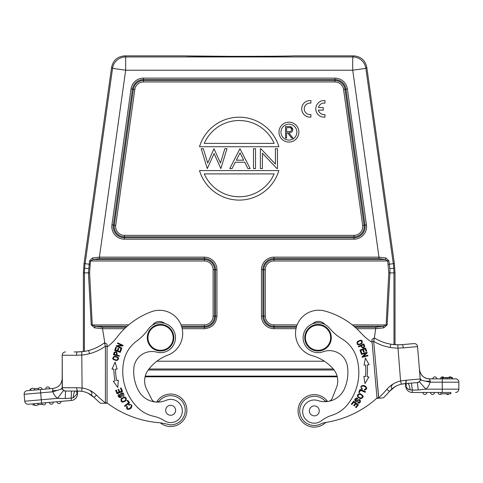 <?xml version="1.0" encoding="UTF-8"?>
<svg xmlns="http://www.w3.org/2000/svg" width="483" height="483" viewBox="0 0 483 483"><rect width="100%" height="100%" fill="white"/><g stroke="black" fill="none" stroke-linecap="round" stroke-linejoin="round"><path stroke-width="0.72" d="M315.779 108.868A8.289 8.289 -0 0 0 323.562 117.14A8.289 8.289 -0 0 1 315.779 108.844L315.779 108.844A8.289 8.289 -0 0 1 324.974 100.603L324.974 103.139A5.79 5.79 -0 0 0 318.454 107.588A5.79 5.79 180 0 1 324.974 103.139L324.974 103.139M318.418 110.124L323.26 110.124L323.26 107.588L318.448 107.588M324.974 117.109L323.562 117.146L324.974 117.134L324.974 114.574A5.802 5.802 180 0 1 318.412 110.1L323.26 110.094M301.718 108.826L301.718 108.856A8.289 8.289 -0 0 0 309.5 117.127L310.913 117.091L310.913 114.562A5.79 5.79 180 0 1 304.248 108.844A5.79 5.79 180 0 1 309.79 103.06L310.913 103.121L310.913 100.591A8.289 8.289 -0 0 0 301.718 108.826A8.289 8.289 -0 0 0 309.5 117.097L310.913 117.067M304.248 108.856A5.79 5.79 -0 0 1 309.79 103.084L310.913 103.121M332.171 398.336A4.975 4.975 0 0 1 329.05 401.234A4.975 4.975 0 0 0 332.171 398.336L336.434 387.692A18.233 18.233 0 0 0 333.21 368.897A43.718 43.718 0 0 0 311.173 355.367A23.208 23.208 0 0 1 316.691 310.303A23.208 23.208 0 0 1 324.775 311.016A76.254 76.254 0 0 1 361.399 333.433A49.731 49.731 0 0 0 372.127 342.356L377 398.052A99.462 99.462 0 0 1 325.542 422.468A16.579 16.579 0 0 0 320.748 423.977A14.587 14.587 0 0 1 300.263 414.806A14.587 14.587 0 0 1 324.19 400.153A4.975 4.975 0 0 0 327.74 401.464M392.685 388.314L392.751 388.26A22.212 22.212 0 0 1 392.83 388.199L394.798 386.853A22.212 22.212 0 0 0 389.431 391.429L394.991 386.738L389.431 391.429A103.773 103.773 0 0 1 383.538 397.793L377.024 398.366L376.994 398.034L378.648 397.889L376.8 376.8M376.981 398.04L377.024 398.36L378.775 398.209L373.703 341.378M440.949 392.468L440.949 393.79L450.893 393.79L450.893 392.468L442.271 392.468L450.893 392.468M452.106 378.871L452.432 378.871L452.432 377.549L442.066 377.549L442.066 378.871L442.066 377.549L442.066 378.871L442.066 377.549L442.519 377.549L442.525 378.871M410.478 383.17L411.462 383.085L412.325 390.113L410.254 389.938L412.325 390.119L412.325 392.468L442.271 392.468L442.271 389.153L425.915 389.153A13.258 13.258 0 0 0 430.009 382.186L430.287 381.172L429.484 378.871L455.535 378.871A3.315 3.315 0 0 1 458.85 382.186A3.315 3.315 0 0 0 455.535 378.871A3.315 3.315 0 0 1 458.85 382.186L442.271 382.186L442.271 389.153L458.85 389.153L458.85 382.186L458.85 389.153A3.315 3.315 0 0 1 455.535 392.468M385.627 395.655L389.431 391.429L386.907 389.28A100.452 100.452 0 0 1 378.648 397.889M424.865 394.454A1.986 1.986 0 0 1 422.879 392.468A1.986 1.986 0 0 0 424.865 394.454A1.986 1.986 -90 0 0 426.857 392.468A1.986 1.986 -90 0 1 424.865 394.454M432.49 394.454A1.986 1.986 0 0 0 434.483 392.468A1.986 1.986 -90 0 1 432.49 394.454A1.986 1.986 0 0 1 430.504 392.468A1.986 1.986 0 0 0 432.49 394.454A1.986 1.986 -90 0 0 434.483 392.468M440.116 394.454A1.986 1.986 0 0 0 441.601 393.79A1.986 1.986 -90 0 1 440.116 394.454A1.986 1.986 0 0 1 438.129 392.468A1.986 1.986 0 0 0 440.116 394.454A1.986 1.986 -90 0 0 441.601 393.79M447.741 394.454A1.986 1.986 0 0 1 446.262 393.79A1.986 1.986 0 0 0 447.741 394.454A1.986 1.986 -90 0 0 449.226 393.79A1.986 1.986 -90 0 1 447.741 394.454M408.521 383.339L407.664 383.417C408.66 383.587 409.518 385.76 410.254 389.926C408.213 389.461 406.825 388.284 406.076 386.382L406.789 387.746M407.749 388.779L410.061 389.89M390.439 390.318A22.212 22.212 0 0 1 390.512 390.246A22.212 22.212 0 0 0 390.439 390.318L389.431 391.429M391.484 389.316A22.212 22.212 0 0 1 391.598 389.213A22.212 22.212 0 0 0 391.484 389.316L390.524 390.24M393.868 387.451A22.212 22.212 0 0 1 393.977 387.378A22.212 22.212 0 0 0 393.868 387.451L392.848 388.187M397.563 385.422L397.352 385.519A22.345 22.345 0 0 1 397.394 385.494L397.563 385.422A22.345 22.345 0 0 1 400.655 384.347L400.944 384.269M405.285 383.617L402.834 383.876M397.255 385.555L396.078 386.128M449.087 378.871L449.087 377.549M443.811 377.549L443.811 378.871M445.996 377.549L445.996 378.871M447.246 377.549L447.246 378.871M450.307 378.871L450.874 378.871M450.065 376.885A1.986 1.986 0 0 1 451.545 377.549A1.986 1.986 -90 0 0 450.065 376.885A1.986 1.986 0 0 0 448.58 377.549A1.986 1.986 90 0 1 450.065 376.885M442.44 376.885A1.986 1.986 0 0 1 443.919 377.549A1.986 1.986 -90 0 0 442.44 376.885A1.986 1.986 0 0 0 440.448 378.871A1.986 1.986 90 0 1 442.44 376.885M434.815 376.885A1.986 1.986 0 0 0 432.822 378.871A1.986 1.986 90 0 1 434.815 376.885A1.986 1.986 0 0 1 436.801 378.871M432.822 378.871L433.819 378.871M373.703 341.372L372.049 341.517L371.874 339.464L374.403 337.919L373.715 341.378A48.071 48.071 0 0 0 390.179 347.434A47.406 47.406 0 0 0 397.708 348.116L403.281 347.857A3.315 0.93 85 0 0 402.067 344.639L413.955 343.594A3.315 3.315 0 0 1 417.547 346.607L420.307 379.994A3.315 3.315 0 0 0 420.379 378.974L421.677 380.308L420.307 379.994A3.315 3.315 0 0 1 419.286 381.739L425.915 389.153L418.23 389.98L417.366 382.566A3.315 3.315 0 0 0 419.286 381.739L417.366 382.566L419.286 381.739A3.315 3.315 0 0 0 420.047 380.737M412.325 390.113L418.23 389.98M405.962 383.568L405.798 384.909L405.581 383.599L406.082 386.382L405.792 384.909M412.325 392.468A6.629 6.629 0 0 1 405.72 386.412L405.472 383.611L405.72 386.412L406.076 386.382L406.36 383.532M400.353 344.753L399.761 344.777M398.716 344.802L395.016 344.687A44.086 44.086 0 0 0 397.195 344.79L397.382 344.796A44.086 44.086 0 0 0 397.744 344.802L391.84 344.337M442.271 378.871L442.271 382.186L430.009 382.186L425.493 381.165L430.287 381.172L429.484 378.871C423.845 378.394 420.542 375.369 419.576 369.797A9.944 9.944 0 0 0 429.484 378.871M413.955 343.594A3.315 3.315 0 0 1 417.547 346.607L403.281 347.857A3.315 0.93 85 0 0 402.894 345.816M406.07 382.554L406.197 380.236M421.677 380.308L425.493 381.165M419.606 370.183L419.576 369.791M405.491 383.605L417.366 382.566A3.315 3.315 0 0 0 420.379 378.974A3.315 3.315 0 0 1 417.366 382.566L412.464 382.995M361.417 345.653C362.353 347.669 363.216 347.905 364.025 346.353C363.216 347.905 362.353 347.669 361.417 345.653L363.361 344.784M363.349 344.771L364.037 346.377M362.377 395.927C362.021 398.523 360.572 398.692 358.036 396.422C358.428 393.79 359.877 393.627 362.377 395.927M360.741 340.696C362.588 342.218 361.888 343.449 358.634 344.379C356.78 342.809 357.48 341.584 360.741 340.696M405.424 383.611L403.22 383.816M400.039 384.522L399.731 384.613M390.179 347.434L390.735 344.162A44.756 44.756 0 0 1 374.403 337.919A44.756 44.756 0 0 0 390.735 344.162L391.037 344.216M391.689 344.319L392.365 344.415M399.151 344.796L399.695 344.777M399.743 344.777L402.025 344.639M402.067 344.639L397.744 344.802A44.086 44.086 0 0 1 390.735 344.162A44.086 44.086 0 0 0 397.744 344.802L400.582 380.948A25.659 25.659 0 0 0 393.295 383.888C388.893 387.686 393.065 388.755 391.84 388.821L394.641 386.949M405.478 383.611L406.197 380.218L400.582 380.948L401.337 384.178A22.345 22.345 0 0 0 394.991 386.738A22.345 22.345 0 0 1 401.337 384.178L405.478 383.611M319.13 350.26A12.6 12.6 0 0 1 305.485 338.812A12.6 12.6 0 0 1 316.933 325.162A12.6 12.6 0 0 1 330.583 336.615A12.6 12.6 0 0 1 319.13 350.26M319.191 350.924A13.258 13.258 0 0 1 304.821 338.867A13.258 13.258 0 0 1 316.878 324.504A13.258 13.258 0 0 1 331.241 336.554A13.258 13.258 0 0 1 319.191 350.924M313.878 405.931A4.975 4.975 0 0 1 319.263 410.453A4.975 4.975 0 0 1 314.747 415.839A4.975 4.975 0 0 1 309.355 411.317A4.975 4.975 0 0 1 313.878 405.931M364.689 346.118C363.898 348.66 362.594 348.599 360.777 345.943C362.594 348.599 363.898 348.66 364.689 346.118M364.538 345.713L363.741 343.926M359.31 402.997L357.728 402.798C361.532 404.893 361.212 396.289 356.786 400.896L355.337 399.972L355.615 400.739M355.355 399.978L357.553 398.813L355.917 399M364.417 389.473C369.857 386.937 359.032 384.184 361.562 388.109C359.032 384.184 369.857 386.937 364.417 389.473L364.381 390.155C367.472 389.268 367.521 387.746 364.526 385.591C360.831 385.186 360.004 386.485 362.045 389.473L362.443 388.9L361.525 388.048L362.443 388.893M368.318 364.84L367.285 364.925A57.519 57.519 0 0 1 367.08 376.752L368.934 376.975L364.979 383.556L363.844 376.36L365.432 376.553A55.865 55.865 0 0 0 365.631 365.07L364.743 365.142M325.729 422.438A16.247 16.247 0 0 1 298.126 412.301A16.247 16.247 0 0 1 327.546 401.464M383.538 397.793A103.773 103.773 0 0 0 385.446 395.849A103.773 103.773 0 0 1 383.538 397.793M361.435 354.413L361.278 353.852L367.032 352.276L367.201 352.874L363.313 356.424L367.835 355.18L367.986 355.742L362.232 357.323L362.069 356.726L365.957 353.17L361.435 354.413M353.647 401.156L351.346 404.144L351.902 404.573L353.798 402.116L355.41 403.353L353.701 405.569L354.256 405.998L355.959 403.776L357.408 404.893L355.591 407.26L356.146 407.688L358.374 404.79L353.647 401.156M363.759 343.944L358.314 346.383L358.561 346.933L360.777 345.943M357.837 398.258L356.78 397.907C354.28 398.958 354.111 400.256 356.291 401.802L359.533 400.347C360.215 401.615 359.714 402.242 358.03 402.224L357.728 402.798M360.614 398.771C364.218 397.412 363.947 395.668 359.787 393.542C356.219 394.883 356.496 396.628 360.614 398.771M364.037 365.202L365.426 358.054L369.145 364.768L367.285 364.925M360.016 389.389L358.791 392.305L359.437 392.576L360.409 390.282L365.257 392.329L365.516 391.713L360.016 389.389M359.944 350.084L361.097 353.284L361.761 353.049L360.807 350.41L362.721 349.722L363.578 352.095L364.236 351.859L363.379 349.487L365.1 348.865L366.011 351.401L366.675 351.159L365.553 348.056L359.944 350.084M361.978 343.449C362.968 339.941 361.435 339.326 357.36 341.614C356.376 345.085 357.915 345.701 361.978 343.449M321.364 420.778A11.604 11.604 0 0 1 302.708 412.518A11.604 11.604 0 0 1 317.929 400.576A21.548 21.548 0 0 0 344.415 388.869A40.312 40.312 0 0 0 347.337 365.873A18.233 18.233 0 0 0 323.127 351.733A14.919 14.919 0 0 1 303.161 338.903A14.919 14.919 0 0 1 329.497 328.162A49.731 49.731 0 0 0 342.03 338.921A33.152 33.152 0 0 1 356.671 357.794A51.252 51.252 0 0 1 347.724 404.368A33.152 33.152 0 0 1 331.688 415.392A33.152 33.152 0 0 0 321.364 420.778M372.049 341.517L376.994 398.034M324.914 324.473A8.289 8.289 0 0 0 312.706 323.779M337.261 376.8L145.087 376.8A18.233 18.233 0 0 0 146.584 389.105L151.753 399.338A4.975 4.975 0 0 0 155.115 401.953M62.343 388.749L62.192 355.246L62.192 378.932M70.355 391.055L65.513 391.055L65.296 398.517L57.568 398.36L41.272 399.785L40.373 389.546L53.118 388.429L52.514 390.789L57.302 390.367L60.985 389.195L62.192 387.74L76.435 387.74L77.443 391.055L77.443 393.868L77.443 391.055L81.615 391.26A22.345 22.345 0 0 1 88.16 393.259L94.113 397.449A103.773 103.773 0 0 0 95.664 398.946L96.956 400.147M60.979 389.189L62.355 388.749A3.315 3.315 0 0 0 63.527 390.391L63.732 390.536M107.063 403.275L107.075 346.214L105.415 346.214L105.415 402.943L107.075 402.943L107.063 403.275L105.318 403.275L105.409 402.943L105.318 403.275L100.536 403.275A103.773 103.773 0 0 1 98.466 401.5A103.773 103.773 0 0 0 100.536 403.275L105.318 403.275L100.536 403.275A103.773 103.773 0 0 1 94.113 397.449L88.16 393.259L91.516 395.094C90.188 395.076 94.402 393.947 89.603 390.27A25.659 25.659 0 0 0 82.086 387.976L76.435 387.74M105.415 402.943A100.452 100.452 0 0 1 96.437 395.088L94.113 397.449A22.212 22.212 0 0 0 88.534 393.44A22.212 22.212 0 0 1 94.113 397.449A103.773 103.773 0 0 0 95.664 398.946L95.634 398.922M71.442 391.055L72.426 391.055L71.442 391.055L71.188 398.137L71.442 391.055M73.235 397.775L71.188 398.137L73.235 397.775C73.416 394.297 74.086 392.057 75.245 391.055M78.56 391.031L82.309 391.369M82.937 391.49L83.257 391.556M77.974 351.932L78.409 351.926M74.128 351.932L77.443 351.932A3.315 0.93 -90 0 0 76.519 355.246L82.086 355.023A47.406 47.406 0 0 0 89.536 353.683L88.697 350.483A44.756 44.756 0 0 0 98.405 346.679A44.756 44.756 0 0 1 88.691 350.477L88.697 350.483A44.086 44.086 0 0 1 81.76 351.721L77.443 351.932L83.378 351.527L83.378 272.817L84.024 263.591L111.609 67.288L112.545 68.369L85.099 263.664L90.188 264.382L90.665 260.983L89.518 260.82L92.392 257.988L99.407 257.155L99.407 258.586L93.237 259.546L90.665 260.983L204.387 260.983L204.387 259.546A10.167 10.167 0 0 1 214.555 269.713L213.118 269.713L213.118 316.13A8.73 8.73 0 0 1 204.387 324.86L204.387 326.297L181.56 326.297M76.936 390.53L77.238 392.383L77.34 391.055M73.398 397.72L77.087 393.868L77.238 392.383M65.296 398.517L71.188 398.131L71.393 400.473A6.629 6.629 135 0 0 77.443 393.868A6.629 6.629 0 0 1 71.393 400.473L28.346 404.241A3.315 3.315 0 0 1 24.76 401.228L24.15 394.291A3.315 3.315 0 0 1 27.163 390.699L30.266 390.427M52.514 390.783L52.876 391.773A13.258 13.258 0 0 0 57.568 398.36L63.527 390.391A3.315 3.315 0 0 1 62.355 388.749A3.315 3.315 0 0 0 63.527 390.391L65.513 391.055L77.528 391.049M77.443 391.055L69.576 391.055M45.686 402.725A1.986 1.986 -95 0 1 43.881 404.881A1.986 1.986 -95 0 0 45.686 402.725L28.346 404.241A3.315 3.315 0 0 1 24.76 401.228L41.272 399.785L41.562 403.088M53.287 402.061L49.32 402.405A1.986 1.986 0 0 0 51.476 404.217A1.986 1.986 0 0 0 53.287 402.061A1.986 1.986 -95 0 1 51.476 404.217A1.986 1.986 0 0 0 53.287 402.061A1.986 1.986 -95 0 1 51.476 404.217A1.986 1.986 0 0 1 49.32 402.405M64.028 390.705L64.366 390.85M64.601 390.928L65.398 391.055M53.118 388.429C58.691 387.463 61.715 384.16 62.192 378.521C61.715 384.16 58.691 387.463 53.118 388.429L52.502 390.832M40.663 392.848L24.15 394.291A3.315 3.315 0 0 1 27.163 390.699L40.373 389.546L40.663 392.848L52.876 391.779L57.308 390.367M62.192 378.515L62.192 387.734A3.315 3.315 0 0 0 65.513 391.055A3.315 3.315 0 0 1 62.192 387.74L62.325 388.67M104.419 342.827A44.756 44.756 0 0 1 98.405 346.679A44.756 44.756 0 0 0 104.419 342.827L107.075 344.15L107.075 346.214M104.419 342.821L105.403 346.214A48.071 48.071 0 0 1 89.536 353.683M156.438 402.067A4.975 4.975 0 0 0 159.867 400.449A14.587 14.587 0 0 1 185.231 410.284A14.587 14.587 0 0 1 170.644 424.871L160.465 422.8A99.462 99.462 0 0 1 107.075 402.961L107.075 347.054A49.731 49.731 0 0 0 116.983 337.231A76.254 76.254 0 0 1 151.517 311.704A23.208 23.208 0 0 1 182.194 328.675A23.208 23.208 0 0 1 168.929 354.703A43.718 43.718 0 0 0 148.154 370.105A18.233 18.233 0 0 0 146.584 389.105M65.513 351.932A3.315 3.315 0 0 0 62.192 355.246A3.315 3.315 0 0 1 65.513 351.932A3.315 3.315 0 0 0 62.192 355.246L76.519 355.246M96.582 399.809L95.827 399.103M77.497 391.055L81.567 391.254M83.692 391.659L85.708 392.244M79.158 351.902L79.749 351.872M80.788 351.805L84.827 351.31M85.286 351.232L87.26 350.827M71.393 400.473A6.629 6.629 135 0 0 77.443 393.868L77.087 393.868L76.543 391.055M164.649 323.369A8.289 8.289 0 0 0 152.55 325.125M156.703 352.125A14.919 14.919 0 0 0 175.474 337.605A14.919 14.919 0 0 1 156.703 352.125A18.233 18.233 0 0 0 133.815 368.318A40.312 40.312 0 0 0 138.73 390.976A21.548 21.548 0 0 0 166.134 400.329A11.604 11.604 0 0 1 182.339 410.894A11.604 11.604 0 0 1 164.474 420.747A33.152 33.152 0 0 0 153.721 416.286A33.152 33.152 0 0 1 136.786 406.698A51.252 51.252 0 0 1 123.817 361.085A33.152 33.152 0 0 1 136.755 341.004A49.731 49.731 0 0 0 148.305 329.195A14.919 14.919 0 0 1 175.474 337.605M124.868 406.426L129.607 402.804L127.687 400.292L127.132 400.721L128.647 402.701L124.463 405.901L124.868 406.426M117.043 393.748L122.549 391.441L121.088 387.964L120.442 388.235L121.644 391.097L119.766 391.882L118.685 389.304L118.039 389.576L119.12 392.154L117.435 392.86L116.282 390.107L115.63 390.379L117.043 393.748M116.216 346.19L121.656 348.641L121.897 348.11L117.617 346.184L122.881 345.925L123.135 345.357L117.689 342.912L117.454 343.437L121.728 345.363L116.469 345.623L116.216 346.19M116.874 360.572C119.85 358.525 119.053 357.07 114.489 356.212C111.488 358.283 112.285 359.738 116.874 360.572M113.27 381.262L117.78 387.475L118.287 380.206L116.723 380.538A55.865 55.865 0 0 1 115.522 369.109L117.121 369.109L115.117 362.105L111.996 369.115L113.861 369.115A57.519 57.519 0 0 0 115.099 380.876L113.27 381.262M114.67 350.38L120.285 352.397L121.438 349.191L120.774 348.955L119.826 351.594L117.912 350.906L118.77 348.527L118.112 348.291L117.254 350.67L115.534 350.054L116.445 347.512L115.781 347.277L114.67 350.38M113.433 354.697L119.18 356.285L119.343 355.705L117.001 355.059C117.297 351.853 116.331 350.978 114.103 352.427C116.331 350.978 117.297 351.853 117.001 355.059M114.115 352.379L113.433 354.721M126.117 400.546C126.721 396.785 125.067 396.157 121.167 398.674C120.563 402.484 122.211 403.106 126.117 400.546M127.355 406.583C126.866 412.567 134.618 404.531 129.957 404.778C134.618 404.531 126.866 412.567 127.355 406.583L126.781 406.215C126.021 409.343 127.319 410.133 130.682 408.606C132.855 405.593 132.143 404.235 128.538 404.525L128.834 405.152L130.03 404.778L128.84 405.159M122.646 396L122.724 393.512L122.646 396L122.99 396.519L123.811 395.77C124.143 393.077 123.099 392.293 120.678 393.416L120.333 396.954C118.89 396.917 118.601 396.169 119.446 394.72L119.096 394.176C115.395 396.44 123.026 400.425 121.215 394.297L122.736 393.494M170.638 415.259A4.975 4.975 0 0 1 165.669 410.284A4.975 4.975 0 0 1 170.638 405.309A4.975 4.975 0 0 1 175.613 410.284A4.975 4.975 0 0 1 170.638 415.259M173.814 337.714A13.258 13.258 0 0 1 160.555 350.972A13.258 13.258 0 0 1 147.291 337.714A13.258 13.258 0 0 1 160.555 324.449A13.258 13.258 0 0 1 173.814 337.714M147.955 337.714A12.6 12.6 0 0 1 160.555 325.113A12.6 12.6 0 0 1 173.156 337.714A12.6 12.6 0 0 1 160.555 350.308A12.6 12.6 0 0 1 147.955 337.714M117.659 357.625C118.087 360.016 116.765 360.517 113.692 359.123C113.233 356.774 114.556 356.273 117.659 357.625M113.861 369.115L112.853 369.115M117.121 369.109L116.433 369.109M116.325 354.872C116.892 352.723 116.373 351.992 114.761 352.675C116.373 351.992 116.892 352.723 116.325 354.872L114.272 354.305L114.767 352.644M124.481 397.6C126.576 399.242 126.003 400.582 122.76 401.615C120.684 400.021 121.257 398.68 124.481 397.6M123.811 395.77L122.99 396.519L122.658 396.018M119.446 394.72L119.82 397.044M156.637 402.049A16.247 16.247 0 0 1 186.885 410.284A16.247 16.247 0 0 1 160.271 422.788M45.825 389.069L49.785 388.718A1.986 1.986 -95 0 0 47.63 386.913A1.986 1.986 0 0 0 45.825 389.069A1.986 1.986 85 0 1 47.63 386.913A1.986 1.986 0 0 1 49.785 388.718A1.986 1.986 0 0 0 47.63 386.913A1.986 1.986 85 0 0 45.825 389.069M31.021 389.032L30.351 389.093L30.634 390.397A1.986 1.986 85 0 1 32.439 388.241A1.986 1.986 0 0 1 34.595 390.053A1.986 1.986 -95 0 0 32.439 388.241A1.986 1.986 0 0 0 30.634 390.397L42.19 389.389A1.986 1.986 0 0 0 40.035 387.577A1.986 1.986 0 0 1 42.19 389.389M31.806 390.294L32.264 390.252M30.592 390.403L30.248 390.433L30.592 390.403M38.229 389.733A1.986 1.986 85 0 1 40.035 387.577A1.986 1.986 85 0 0 38.229 389.733M38.616 388.368L33.973 388.773M30.465 390.409L30.139 389.111L30.471 389.081L30.151 389.111M37.517 388.465L36.509 388.549M30.133 389.111L30.254 390.433L30.127 389.111M36.285 405.545A1.986 1.986 0 0 1 34.13 403.734A1.986 1.986 85 0 0 36.285 405.545A1.986 1.986 0 0 0 38.091 403.39A1.986 1.986 -95 0 1 36.285 405.545A1.986 1.986 0 0 0 38.091 403.39A1.986 1.986 -95 0 1 36.285 405.545A1.986 1.986 0 0 1 34.13 403.734A1.986 1.986 85 0 0 36.285 405.545M43.881 404.881A1.986 1.986 0 0 1 41.725 403.07A1.986 1.986 0 0 0 43.881 404.881M59.071 403.553A1.986 1.986 0 0 1 56.916 401.741A1.986 1.986 0 0 0 59.071 403.553A1.986 1.986 -95 0 0 60.882 401.397A1.986 1.986 -95 0 1 59.071 403.553M32.971 403.836L33.085 405.159L34.746 405.014M37.704 404.754L42.347 404.349M156.86 361.218L324.395 361.218M374.397 337.925L375.859 327.251L383.164 326.297L386.14 324.86L388.797 272.895L387.728 260.983L385.156 259.546L386.002 257.988L388.875 260.82L387.728 260.983L274.006 260.983L274.006 259.546L385.156 259.546L378.986 258.586L378.986 257.155L386.002 257.988M389.811 268.59L389.352 264.219L393.295 263.664A66.304 66.304 86 0 1 393.778 268.27L389.811 268.59L389.962 272.895L387.149 324.956L383.888 327.818L383.164 326.297L353.997 326.297M127.101 326.297L95.229 326.297L102.535 327.251L102.535 328.7L94.505 327.818L95.229 326.297L92.259 324.86L89.597 272.895L90.188 264.382M83.378 272.817L88.437 272.895L89.518 260.82M185.339 55.883L185.321 55.871C185.224 56.173 214.591 56.348 239.194 56.342C248.872 56.348 290.126 56.239 293.072 55.871L353.653 55.871C360.849 56.433 365.226 60.236 366.784 67.288L394.376 263.591L395.016 272.817L395.016 344.687M356.708 328.688L375.859 328.688L383.888 327.818M352.24 324.86L387.149 324.956M394.001 344.602L393.941 272.895L388.797 272.895M89.597 272.895L88.437 272.895L91.245 324.956L94.505 327.818M91.239 324.956L128.762 324.86M99.407 258.586L204.387 258.586L204.387 259.546L93.237 259.546L92.392 257.988M88.582 268.59L84.616 268.27A66.304 66.304 -86 0 0 84.453 272.895L84.38 351.382M204.381 328.7C212.025 327.933 216.215 323.743 216.945 316.13L215.509 316.13A11.127 11.127 0 0 1 204.387 327.251L204.387 326.297A10.167 10.167 0 0 0 214.555 316.13L215.509 316.13L215.509 269.713L214.555 269.713L214.555 316.13L213.118 316.13M124.517 328.7L102.535 328.7L104.853 343.051M394.376 263.591L393.295 263.664L365.848 68.369A13.258 13.258 -139 0 0 352.717 56.952L352.717 70.216L365.848 68.369L366.784 67.288M185.321 55.871L124.741 55.871C117.544 56.433 113.167 60.236 111.609 67.288M229.401 56.336L185.611 55.925M288.713 131.545C290.41 131.756 291.436 131.098 291.792 129.577C291.43 128.086 290.422 127.446 288.762 127.663L286.588 127.663L286.588 131.533L288.713 131.545M292.837 129.577C292.487 131.823 291.116 132.873 288.719 132.722L292.982 138.078L291.696 138.078L287.433 132.722L286.588 132.722L286.588 138.078L285.544 138.078L285.544 126.474L290.5 126.618M290.494 126.637L292.831 129.577M291.158 126.866L292.722 128.738M289.685 126.534L290.186 126.582M243.716 160.181L236.338 160.181L240.069 152.894L243.716 160.181M204.255 173.898L274.139 173.898A38.127 38.127 0 0 1 204.255 173.898M296.882 132.125A7.957 7.957 0 0 1 288.925 140.082A7.957 7.957 0 0 1 280.973 132.125A7.957 7.957 0 0 1 288.925 124.167A7.957 7.957 0 0 1 296.882 132.125M203.325 148.704L201.206 148.704L207.273 168.597L214.084 153.552L220.864 168.597L226.962 148.704L224.861 148.704L220.459 163.067L213.963 148.704L207.708 163.079L203.325 148.704M250.17 168.597L239.966 148.704L229.763 168.597L232.021 168.597L235.287 162.222L244.73 162.222L247.918 168.597L250.17 168.597M260.367 148.704L260.367 168.597L262.408 168.597L262.408 153.232L276.988 168.597L277.453 168.597L277.453 148.704L275.413 148.704L275.413 164.111L260.802 148.704L260.367 148.704M255.525 148.704L253.484 148.704L253.484 168.597L255.525 168.597L255.525 148.704M199.509 170.584L278.884 170.584A41.441 41.441 0 0 1 199.509 170.584M298.874 132.125A9.944 9.944 0 0 0 288.925 122.181A9.944 9.944 0 0 0 278.981 132.125A9.944 9.944 0 0 0 288.925 142.074A9.944 9.944 0 0 0 298.874 132.125M199.509 146.711A41.441 41.441 0 0 1 278.884 146.711L199.509 146.711M274.139 143.397A38.127 38.127 0 0 0 204.255 143.397L274.139 143.397M391.61 389.207L392.739 388.272A22.212 22.212 0 0 1 392.83 388.199M451.502 378.871L451.502 377.549M406.197 380.218L420.379 378.974C420.361 380.996 419.353 382.198 417.366 382.566M393.295 383.888A25.527 25.527 0 0 0 386.907 389.28M63.527 390.391A3.315 3.315 0 0 1 62.355 388.749L63.527 390.391M81.76 351.721L82.086 387.976L81.615 391.26M96.437 395.088A25.527 25.527 0 0 0 89.603 390.27M98.466 401.5A103.773 103.773 0 0 0 100.536 403.275M24.76 401.228A3.315 3.315 0 0 0 28.346 404.241M27.163 390.699A3.315 3.315 0 0 0 24.15 394.291M30.634 390.397A1.986 1.986 85 0 1 32.439 388.241A1.986 1.986 0 0 1 34.595 390.053M337.092 376.112L145.262 376.112M148.227 370.002L334.109 370.002M333.282 368.982L149.006 368.982M204.387 260.983A8.73 8.73 0 0 1 213.118 269.713M265.276 269.713L265.276 316.13A8.73 8.73 0 0 0 274.006 324.86L274.006 326.297A10.167 10.167 0 0 1 263.839 316.13L263.839 269.713L265.276 269.713A8.73 8.73 0 0 1 274.006 260.983M296.634 326.297L274.006 326.297L274.006 327.251A11.127 11.127 0 0 1 262.885 316.13L262.885 269.713L263.839 269.713A10.167 10.167 0 0 1 274.006 259.546L274.006 258.586L378.986 258.586M216.945 316.13L216.945 269.713A12.558 12.558 0 0 0 204.387 257.155L99.407 257.155L125.677 70.216L125.677 56.952A13.258 13.258 139 0 0 112.545 68.369L125.677 70.216L352.717 70.216L378.986 257.155L274.006 257.155A12.558 12.558 0 0 0 261.448 269.713L261.448 316.13L265.276 316.13M274.006 324.86L297.148 324.86M388.205 264.382L389.352 264.219L388.875 260.82M181.034 324.86L204.387 324.86M334.918 81.953L334.918 80.516A10.167 10.167 0 0 1 344.989 89.27L343.564 89.47L362.673 225.398A8.73 8.73 0 0 1 354.021 235.348L124.373 235.348L124.373 236.785A10.167 10.167 0 0 1 114.302 225.199L115.727 225.398L134.829 89.47L133.405 89.27A10.167 10.167 0 0 1 143.475 80.516L143.475 81.953L334.918 81.953A8.73 8.73 0 0 1 343.564 89.47M362.673 225.398L365.039 225.066A11.127 11.127 0 0 1 354.021 237.739L354.021 236.785L124.373 236.785L124.373 237.739A11.127 11.127 0 0 1 113.354 225.066L111.935 224.867L131.038 88.938L132.457 89.138L113.354 225.066L114.302 225.199L133.405 89.27L132.457 89.138A11.127 11.127 0 0 1 143.475 79.562L143.475 80.516L334.918 80.516L334.918 79.562A11.127 11.127 0 0 1 345.937 89.138L344.989 89.27L364.091 225.199A10.167 10.167 0 0 1 354.021 236.785L354.021 235.348M134.829 89.47A8.73 8.73 0 0 1 143.475 81.953M124.373 235.348A8.73 8.73 0 0 1 115.727 225.398M204.387 257.155L204.387 258.586A11.127 11.127 0 0 1 215.509 269.713L216.945 269.713M261.448 269.713L262.885 269.713A11.127 11.127 0 0 1 274.006 258.586L274.006 257.155M375.859 327.251L355.114 327.251M296.351 327.251L274.006 327.251L274.006 328.688A12.558 12.558 0 0 1 261.448 316.13M393.778 268.27A66.304 66.304 86 0 1 393.941 272.895L395.016 272.817M182.2 328.7L204.387 328.7L204.387 327.251L181.85 327.251M126.045 327.251L102.535 327.251M143.475 79.562L334.918 79.562L334.918 78.125L143.475 78.125L143.475 79.562M124.373 239.176L354.021 239.176L354.021 237.739L124.373 237.739L124.373 239.176A12.558 12.558 0 0 1 111.935 224.867M366.458 224.867L365.039 225.066L345.937 89.138L347.355 88.938L366.458 224.867A12.558 12.558 0 0 1 354.021 239.176M84.616 268.27A66.304 66.304 -86 0 1 85.099 263.664L84.024 263.591M274.006 328.688L296.001 328.688M131.038 88.938A12.558 12.558 0 0 1 143.475 78.125M334.918 78.125A12.558 12.558 0 0 1 347.355 88.938M353.653 55.871L352.717 56.952L125.677 56.952L124.741 55.871M410.127 383.2L410.713 383.152L410.127 383.2M452.432 377.549L452.432 378.871M386.774 394.43L388.012 393.059L386.774 394.43M401.403 384.16L400.89 384.287M396.748 385.79L396.072 386.134M391.858 388.99L392.329 388.598M403.22 383.822L400.836 384.299M397.352 385.519L394.997 386.738M399.29 344.79L398.487 344.802M394.798 386.853L394.019 387.354M90.442 394.526L89.071 393.723M89.572 394.001L89.904 394.194M72.776 391.055L72.184 391.055M62.192 378.666L62.192 385.694M62.192 386.726L62.192 387.686M94.113 397.449L93.008 396.434M92.929 396.368L91.885 395.529M91.752 395.426L90.532 394.581"/></g></svg>
